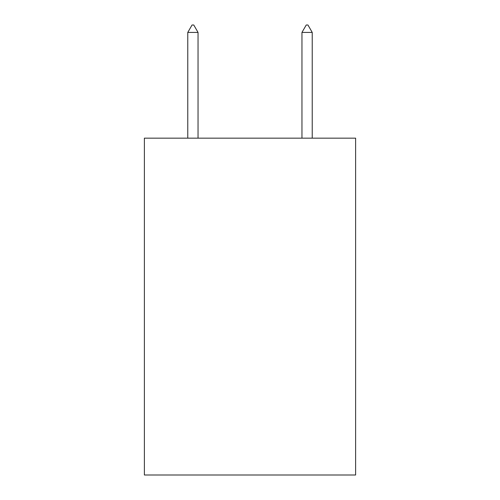 <?xml version="1.0" encoding="UTF-8"?>
<svg xmlns="http://www.w3.org/2000/svg" width="500" height="500" viewBox="0 0 500 500"><rect width="100%" height="100%" fill="white"/><g stroke="black" fill="none" stroke-linecap="round" stroke-linejoin="round"><path stroke-width="0.75" d="M355.619 138.156L355.619 475L144.381 475L144.381 138.156L355.619 138.156M198.044 32.425L193.762 25L192.05 25L187.769 32.425L198.044 32.425L198.044 138.156M187.769 32.425L187.769 138.156M306.238 25L307.95 25L312.231 32.425L301.956 32.425L306.238 25M312.231 138.156L312.231 32.425M301.956 138.156L301.956 32.425"/></g></svg>
